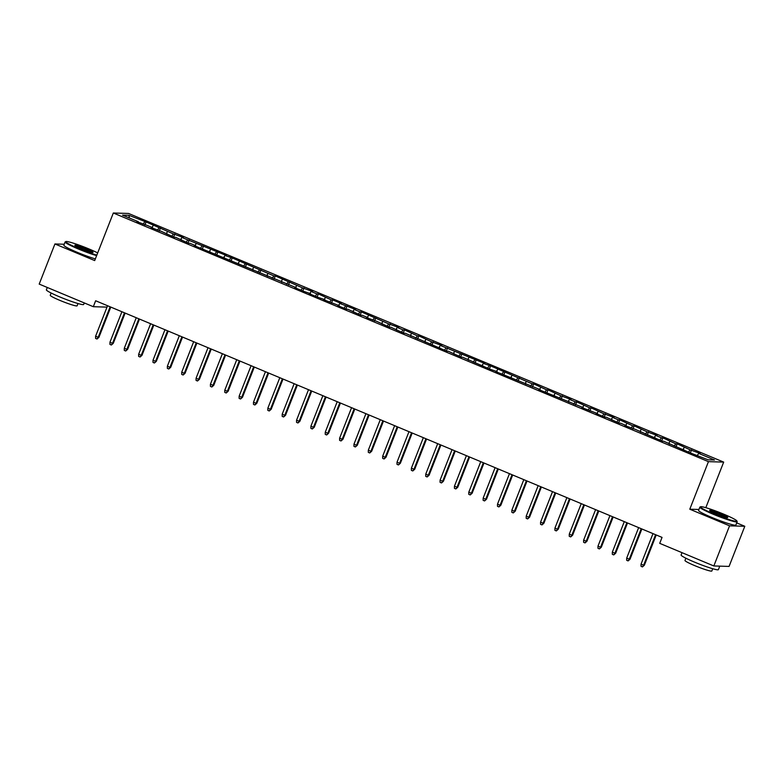 <?xml version="1.0" encoding="UTF-8"?>
<svg xmlns="http://www.w3.org/2000/svg" width="784" height="784" viewBox="0 0 784 784"><rect width="100%" height="100%" fill="white"/><g stroke="black" fill="none" stroke-linecap="round" stroke-linejoin="round"><path stroke-width="1.18" d="M723.681 462.099L128.576 213.464L113.327 213.003L708.442 461.649L723.681 462.099L705.816 507.679M698.936 509.482L689.793 509.208L729.561 525.819L744.8 526.28L736.715 522.908M744.8 526.28L729.071 566.42L713.832 565.96L729.561 525.819M129.438 218.011L128.86 215.316L122.52 215.12L138.307 221.715L136.847 221.676L146.922 225.312L152.655 227.713L151.194 227.674L161.269 231.309L174.166 237.268L175.626 237.307L188.513 243.265L189.983 243.305L195.716 245.706L194.256 245.657L296.195 287.679L294.735 287.64L303.349 291.236L310.552 293.677L309.092 293.637L317.696 297.234L324.909 299.674L323.439 299.635L339.256 305.672L337.796 305.633L346.41 309.229L347.871 309.268L360.758 315.227L362.228 315.266L367.97 317.667L366.5 317.628L376.575 321.264L389.472 327.222L390.932 327.261L403.819 333.22L405.289 333.259L446.88 351.212L448.35 351.252L461.237 357.21L462.697 357.249L489.941 369.195L497.154 371.645L495.684 371.596L540.215 389.638L538.745 389.589L583.276 407.621L581.806 407.582L597.624 413.619L596.163 413.58L604.778 417.176L606.238 417.215L619.135 423.174L620.595 423.213L626.338 425.614L624.868 425.575L634.942 429.211L662.196 441.167L663.656 441.206L690.9 453.162L708.148 459.796L714.498 459.992L698.711 453.397L700.171 453.436L690.096 449.8L677.2 443.842L675.739 443.803L662.852 437.844L661.382 437.805L655.649 435.404L657.11 435.443L647.035 431.808L634.138 425.849L632.678 425.81L619.791 419.852L618.321 419.812L612.578 417.411L614.048 417.46L603.974 413.815L591.077 407.856L589.617 407.817L576.73 401.859L575.26 401.82L569.517 399.419L570.987 399.468L560.913 395.822L548.016 389.873L546.556 389.824L533.669 383.876L532.199 383.827L490.608 365.883L483.395 363.443L484.865 363.482L440.334 345.45L441.804 345.489L431.729 341.853L418.832 335.895L417.372 335.856L404.485 329.897L403.015 329.858L397.272 327.457L398.742 327.496L388.668 323.861L361.414 311.905L359.954 311.865L354.211 309.464L355.681 309.513L339.864 303.467L341.324 303.516L332.71 299.909L331.25 299.87L318.353 293.912L316.893 293.873L311.15 291.472L312.62 291.521L302.546 287.875L275.292 275.929L273.832 275.88L232.231 257.936L225.028 255.496L226.498 255.535L181.966 237.503L183.436 237.542L173.362 233.906L146.108 221.95L144.903 225.037M128.86 215.316L146.108 221.95M713.832 565.96L659.716 543.351L662.049 537.403L95.648 300.762L93.316 306.701L107.006 307.122M153.262 225.508L151.969 227.429M159.005 227.909L157.408 230.261M138.307 221.715L138.239 222.254M167.619 231.505L166.326 233.426M173.362 233.906L171.765 236.258M152.655 227.713L152.596 228.252M181.966 237.503L180.673 239.414M187.709 239.894L186.122 242.256M167.012 233.71L166.953 234.249M196.323 243.501L195.03 245.412M202.066 245.892L200.469 248.254M181.369 239.708L181.31 240.247M210.68 249.498L209.387 251.409M216.423 251.889L214.826 254.251M195.716 245.706L195.657 246.245M225.028 255.496L223.734 257.407M230.77 257.887L229.183 260.249M210.073 251.703L210.014 252.242M239.385 261.484L238.091 263.404M245.127 263.885L243.53 266.246M224.43 257.701L224.371 258.24M253.742 267.481L252.448 269.402M259.484 269.882L257.887 272.244M238.777 263.698L238.718 264.237M268.089 273.479L266.795 275.4M273.832 275.88L272.244 278.242M253.134 269.696L253.075 270.235M282.446 279.476L281.152 281.397M288.189 281.877L286.591 284.239M267.491 275.694L267.432 276.233M296.803 285.474L295.509 287.395M302.546 287.875L300.948 290.237M281.848 281.691L281.779 282.23M311.15 291.472L309.856 293.392M316.893 293.873L315.305 296.234M296.195 287.679L296.136 288.228M325.507 297.469L324.213 299.39M331.25 299.87L329.652 302.232M310.552 293.677L310.493 294.225M339.864 303.467L338.57 305.388M345.607 305.868L344.009 308.23M324.909 299.674L324.841 300.223M354.211 309.464L352.918 311.385M359.954 311.865L358.366 314.227M339.256 305.672L339.198 306.221M368.568 315.462L367.275 317.383M374.311 317.863L372.714 320.225M353.613 311.669L353.555 312.208M382.925 321.46L381.632 323.38M388.668 323.861L387.071 326.222M367.97 317.667L367.902 318.206M397.272 327.457L395.979 329.378M403.015 329.858L401.428 332.22M382.318 323.665L382.259 324.204M411.629 333.455L410.336 335.376M417.372 335.856L415.775 338.208M396.675 329.662L396.616 330.201M425.986 339.452L424.693 341.373M431.729 341.853L430.132 344.205M411.032 335.66L410.963 336.199M440.334 345.45L439.04 347.361M446.076 347.841L444.489 350.203M425.379 341.657L425.32 342.196M454.691 351.448L453.397 353.359M460.433 353.839L458.836 356.201M439.736 347.655L439.677 348.194M469.048 357.445L467.754 359.356M474.79 359.836L473.193 362.198M454.093 353.653L454.024 354.192M483.395 363.443L482.101 365.354M489.138 365.834L487.55 368.196M468.44 359.65L468.381 360.189M497.752 369.431L496.458 371.351M503.495 371.832L501.897 374.193M482.797 365.648L482.738 366.187M512.109 375.428L510.815 377.349M517.852 377.829L516.254 380.191M497.154 371.645L497.085 372.184M526.456 381.426L525.162 383.347M532.199 383.827L530.611 386.189M511.501 377.643L511.442 378.182M540.813 387.423L539.519 389.344M546.556 389.824L544.958 392.186M525.858 383.641L525.799 384.18M555.17 393.421L553.876 395.342M560.913 395.822L559.315 398.184M540.215 389.638L540.147 390.177M569.517 399.419L568.224 401.339M575.26 401.82L573.672 404.181M554.562 395.626L554.504 396.175M583.874 405.416L582.581 407.337M589.617 407.817L588.029 410.179M568.919 401.624L568.861 402.172M598.231 411.414L596.938 413.335M603.974 413.815L602.377 416.177M583.276 407.621L583.208 408.17M612.578 417.411L611.285 419.332M618.321 419.812L616.734 422.174M597.624 413.619L597.565 414.168M626.935 423.409L625.642 425.33M632.678 425.81L631.091 428.172M611.981 419.616L611.922 420.155M641.292 429.407L639.999 431.327M647.035 431.808L645.438 434.169M626.338 425.614L626.269 426.153M655.649 435.404L654.346 437.325M661.382 437.805L659.795 440.167M640.685 431.612L640.626 432.151M669.997 441.402L668.703 443.323M675.739 443.803L674.152 446.155M655.042 437.609L654.983 438.148M684.354 447.399L683.06 449.32M690.096 449.8L688.499 452.152M669.399 443.607L669.33 444.146M698.711 453.397L697.407 455.308M683.746 449.604L683.687 450.143M64.229 244.245L54.929 243.961L39.2 284.092L93.316 306.701M689.793 509.208L708.442 461.649M54.929 243.961L94.688 260.572L113.327 213.003M144.648 221.911L143.06 224.273M691.557 449.84L690.351 452.927M677.2 443.842L675.994 446.929M662.852 437.844L661.637 440.931M648.495 431.847L647.28 434.934M634.138 425.849L632.933 428.936M619.791 419.852L618.576 422.939M605.434 413.854L604.219 416.941M591.077 407.856L589.872 410.943M576.73 401.859L575.515 404.956M562.373 395.871L561.158 398.958M548.016 389.873L546.811 392.96M533.669 383.876L532.454 386.963M519.312 377.878L518.097 380.965M504.955 371.881L503.749 374.968M490.608 365.883L489.392 368.97M476.251 359.885L475.035 362.972M461.894 353.888L460.688 356.975M447.546 347.89L446.331 350.977M433.189 341.893L431.974 344.98M418.832 335.895L417.627 338.982M404.485 329.897L403.27 332.984M390.128 323.9L388.913 326.987M375.771 317.902L374.566 320.989M361.414 311.905L360.209 314.992M347.067 305.907L345.852 308.994M332.71 299.909L331.505 302.996M318.353 293.912L317.148 297.009M304.006 287.924L302.791 291.011M289.649 281.926L288.443 285.013M275.292 275.929L274.086 279.016M260.945 269.931L259.729 273.018M246.588 263.934L245.382 267.021M232.231 257.936L231.025 261.023M217.883 251.938L216.668 255.025M203.526 245.941L202.321 249.028M189.169 239.943L187.964 243.03M174.822 233.946L173.607 237.033M160.465 227.948L159.26 231.035M655.581 534.698L643.625 565.205L644.37 565.225L642.459 566.901L643.625 565.205L641.047 564.127L652.994 533.62M644.37 565.225L656.228 534.972M642.459 566.901L641.028 566.303L641.047 564.127M641.224 528.7L629.278 559.208L630.013 559.227L628.111 560.903L629.278 559.208L626.69 558.13L638.646 527.622M630.013 559.227L641.871 528.975M628.111 560.903L626.671 560.305L626.69 558.13M626.877 522.712L614.921 553.21L615.665 553.23L613.754 554.905L614.921 553.21L612.333 552.132L624.289 521.625M615.665 553.23L627.514 522.977M613.754 554.905L612.314 554.308L612.333 552.132M723.71 514.157A19.551 1.744 21.4 0 0 700.602 506.748A19.551 1.744 21.4 0 0 713.656 513.853A19.551 1.744 21.4 0 0 736.872 520.958A19.551 1.744 21.4 0 0 723.71 514.157M736.872 520.958L737.146 521.576A20.041 1.784 -158.6 0 1 737.166 521.762A20.041 1.784 -158.6 0 1 713.362 514.294A20.041 1.784 -158.6 0 1 699.857 507.14A20.041 1.784 -158.6 0 1 699.985 507.013L700.602 506.748M721.192 514.079A9.78 0.872 -158.6 0 1 727.719 517.626A9.78 0.872 -158.6 0 1 716.174 513.922A9.78 0.872 -158.6 0 1 709.589 510.521A9.78 0.872 -158.6 0 1 721.192 514.079M727.052 517.616A9.3 0.833 21.4 0 0 720.898 514.52A9.3 0.833 21.4 0 0 710.079 510.972M719.771 566.136L718.409 569.625A20.041 1.784 -158.6 0 1 694.604 562.157A20.041 1.784 -158.6 0 1 681.1 555.003L682.011 552.661M712.734 568.733L711.843 570.997A14.426 1.284 -158.6 0 1 694.702 565.617A14.426 1.284 -158.6 0 1 684.981 560.462L685.863 558.198M737.166 521.762L735.882 525.025A20.041 1.784 -158.6 0 1 712.078 517.558A20.041 1.784 -158.6 0 1 698.573 510.404L699.857 507.14M97.686 252.909A19.551 1.744 21.4 0 0 88.984 248.959A19.551 1.744 21.4 0 0 65.885 241.56A19.551 1.744 21.4 0 0 78.929 248.655A19.551 1.744 21.4 0 0 96.824 255.133M96.628 255.633A20.041 1.784 -158.6 0 1 78.635 249.106A20.041 1.784 -158.6 0 1 65.131 241.942A20.041 1.784 -158.6 0 1 65.258 241.825L65.885 241.56M86.475 248.891A9.78 0.872 -158.6 0 1 92.992 252.438A9.78 0.872 -158.6 0 1 81.448 248.734A9.78 0.872 -158.6 0 1 74.862 245.333A9.78 0.872 -158.6 0 1 86.475 248.891M92.326 252.428A9.3 0.833 21.4 0 0 86.171 249.332A9.3 0.833 21.4 0 0 75.352 245.784M84.27 302.928L83.682 304.437A20.041 1.784 -158.6 0 1 59.878 296.969A20.041 1.784 -158.6 0 1 46.374 289.806L47.285 287.473M78.008 303.535L77.116 305.799A14.426 1.284 -158.6 0 1 59.976 300.429A14.426 1.284 -158.6 0 1 50.254 295.274L51.146 293.01M95.344 258.906A20.041 1.784 -158.6 0 1 77.351 252.37A20.041 1.784 -158.6 0 1 63.847 245.216L65.131 241.942M612.52 516.715L600.564 547.212L601.308 547.232L599.397 548.908L600.564 547.212L597.986 546.134L609.932 515.627M601.308 547.232L613.166 516.979M599.397 548.908L597.967 548.31L597.986 546.134M598.163 510.717L586.216 541.215L586.951 541.234L585.05 542.91L586.216 541.215L583.629 540.137L595.585 509.639M586.951 541.234L598.809 510.982M585.05 542.91L583.61 542.312L583.629 540.137M583.815 504.72L571.859 535.217L572.604 535.237L570.693 536.913L571.859 535.217L569.272 534.139L581.228 503.642M572.604 535.237L584.452 504.984M570.693 536.913L569.253 536.315L569.272 534.139M569.458 498.722L557.502 529.22L558.247 529.239L556.336 530.915L557.502 529.22L554.925 528.142L566.871 497.644M558.247 529.239L570.105 498.987M556.336 530.915L554.905 530.317L554.925 528.142M555.101 492.724L543.155 523.222L543.89 523.242L541.989 524.917L543.155 523.222L540.568 522.144L552.524 491.646M543.89 523.242L555.748 492.989M541.989 524.917L540.548 524.32L540.568 522.144M540.754 486.727L528.798 517.224L529.543 517.244L527.632 518.92L528.798 517.224L526.211 516.146L538.167 485.649M529.543 517.244L541.391 486.991M527.632 518.92L526.191 518.322L526.211 516.146M526.397 480.729L514.441 511.227L515.186 511.246L513.275 512.922L514.441 511.227L511.864 510.149L523.81 479.651M515.186 511.246L527.044 480.994M513.275 512.922L511.844 512.324L511.864 510.149M512.04 474.732L500.094 505.229L500.829 505.259L498.928 506.925L500.094 505.229L497.507 504.151L509.463 473.654M500.829 505.259L512.687 474.996M498.928 506.925L497.487 506.327L497.507 504.151M497.693 468.734L485.737 499.232L486.482 499.261L484.571 500.937L485.737 499.232L483.15 498.154L495.106 467.656M486.482 499.261L498.33 469.008M484.571 500.937L483.13 500.329L483.15 498.154M483.336 462.736L471.38 493.234L472.125 493.263L470.214 494.939L471.38 493.234L468.803 492.156L480.749 461.658M472.125 493.263L483.983 463.011M470.214 494.939L468.783 494.332L468.803 492.156M468.979 456.739L457.033 487.236L457.768 487.266L455.857 488.942L457.033 487.236L454.446 486.158L466.402 455.661M457.768 487.266L469.626 457.013M455.857 488.942L454.426 488.334L454.446 486.158M454.632 450.741L442.676 481.239L443.421 481.268L441.51 482.944L442.676 481.239L440.089 480.161L452.045 449.663M443.421 481.268L455.269 451.016M441.51 482.944L440.069 482.336L440.089 480.161M440.275 444.744L428.319 475.251L429.064 475.271L427.153 476.946L428.319 475.251L425.741 474.163L437.688 443.666M429.064 475.271L440.922 445.018M427.153 476.946L425.722 476.349L425.741 474.163M425.918 438.746L413.972 469.253L414.707 469.273L412.796 470.949L413.972 469.253L411.384 468.166L423.34 437.668M414.707 469.273L426.565 439.02M412.796 470.949L411.365 470.351L411.384 468.166M411.571 432.748L399.615 463.256L400.359 463.275L398.448 464.951L399.615 463.256L397.027 462.168L408.983 431.67M400.359 463.275L412.208 433.023M398.448 464.951L397.008 464.353L397.027 462.168M397.214 426.751L385.258 457.258L386.002 457.278L384.091 458.954L385.258 457.258L382.68 456.18L394.626 425.673M386.002 457.278L397.86 427.025M384.091 458.954L382.661 458.356L382.68 456.18M382.857 420.753L370.91 451.261L371.645 451.28L369.734 452.956L370.91 451.261L368.323 450.183L380.279 419.675M371.645 451.28L383.503 421.028M369.734 452.956L368.304 452.358L368.323 450.183M368.509 414.765L356.553 445.263L357.298 445.283L355.387 446.958L356.553 445.263L353.966 444.185L365.922 413.678M357.298 445.283L369.146 415.03M355.387 446.958L353.947 446.361L353.966 444.185M354.152 408.768L342.196 439.265L342.941 439.285L341.03 440.961L342.196 439.265L339.619 438.187L351.565 407.68M342.941 439.285L354.799 409.032M341.03 440.961L339.599 440.363L339.619 438.187M339.795 402.77L327.839 433.268L328.584 433.287L326.673 434.963L327.839 433.268L325.262 432.19L337.218 401.692M328.584 433.287L340.442 403.035M326.673 434.963L325.242 434.365L325.262 432.19M325.438 396.773L313.492 427.27L314.227 427.29L312.326 428.966L313.492 427.27L310.905 426.192L322.861 395.695M314.227 427.29L326.085 397.037M312.326 428.966L310.885 428.368L310.905 426.192M311.091 390.775L299.135 421.273L299.88 421.292L297.969 422.968L299.135 421.273L296.558 420.195L308.504 389.697M299.88 421.292L311.738 391.04M297.969 422.968L296.538 422.37L296.558 420.195M296.734 384.777L284.778 415.275L285.523 415.295L283.612 416.97L284.778 415.275L282.201 414.197L294.157 383.699M285.523 415.295L297.381 385.042M283.612 416.97L282.181 416.373L282.201 414.197M282.377 378.78L270.431 409.277L271.166 409.297L269.265 410.973L270.431 409.277L267.844 408.199L279.8 377.702M271.166 409.297L283.024 379.044M269.265 410.973L267.824 410.375L267.844 408.199M268.03 372.782L256.074 403.28L256.819 403.299L254.908 404.975L256.074 403.28L253.487 402.202L265.443 371.704M256.819 403.299L268.677 373.047M254.908 404.975L253.477 404.377L253.487 402.202M253.673 366.785L241.717 397.282L242.462 397.312L240.551 398.978L241.717 397.282L239.14 396.204L251.086 365.707M242.462 397.312L254.32 367.049M240.551 398.978L239.12 398.38L239.14 396.204M239.316 360.787L227.37 391.285L228.105 391.314L226.204 392.99L227.37 391.285L224.783 390.207L236.739 359.709M228.105 391.314L239.963 361.061M226.204 392.99L224.763 392.382L224.783 390.207M224.969 354.789L213.013 385.287L213.758 385.316L211.847 386.992L213.013 385.287L210.426 384.209L222.382 353.711M213.758 385.316L225.616 355.064M211.847 386.992L210.416 386.385L210.426 384.209M210.612 348.792L198.656 379.289L199.401 379.319L197.49 380.995L198.656 379.289L196.078 378.211L208.025 347.714M199.401 379.319L211.259 349.066M197.49 380.995L196.059 380.387L196.078 378.211M196.255 342.794L184.309 373.292L185.044 373.321L183.142 374.997L184.309 373.292L181.721 372.214L193.677 341.716M185.044 373.321L196.902 343.069M183.142 374.997L181.702 374.389L181.721 372.214M181.908 336.797L169.952 367.304L170.696 367.324L168.785 368.999L169.952 367.304L167.364 366.216L179.32 335.719M170.696 367.324L182.554 337.071M168.785 368.999L167.355 368.402L167.364 366.216M167.551 330.799L155.595 361.306L156.339 361.326L154.428 363.002L155.595 361.306L153.017 360.219L164.963 329.721M156.339 361.326L168.197 331.073M154.428 363.002L152.998 362.404L153.017 360.219M153.194 324.801L141.247 355.309L141.982 355.328L140.081 357.004L141.247 355.309L138.66 354.221L150.616 323.723M141.982 355.328L153.84 325.076M140.081 357.004L138.641 356.406L138.66 354.221M138.846 318.804L126.89 349.311L127.635 349.331L125.724 351.007L126.89 349.311L124.303 348.233L136.259 317.726M127.635 349.331L139.493 319.078M125.724 351.007L124.293 350.409L124.303 348.233M124.489 312.806L112.533 343.314L113.278 343.333L111.367 345.009L112.533 343.314L109.956 342.236L121.902 311.728M113.278 343.333L125.136 313.081M111.367 345.009L109.936 344.411L109.956 342.236M110.132 306.818L98.186 337.316L98.921 337.336L97.02 339.011L98.186 337.316L95.599 336.238L107.555 305.731M98.921 337.336L110.779 307.083M97.02 339.011L95.579 338.414L95.599 336.238"/></g></svg>
